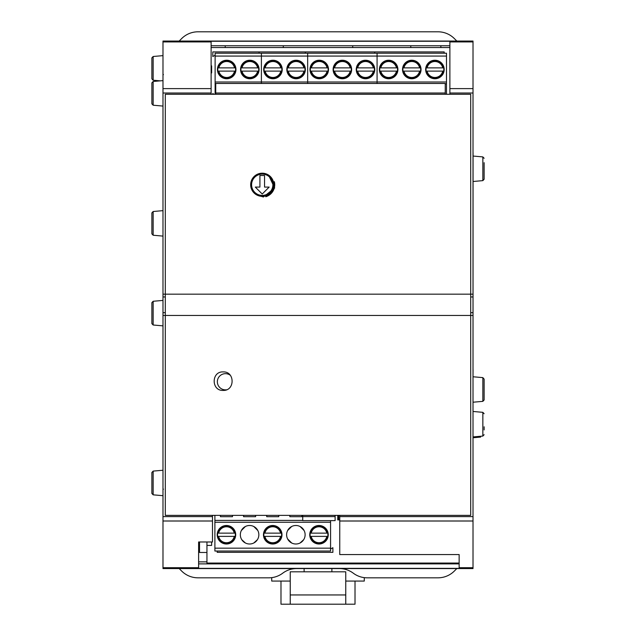 <?xml version="1.0" encoding="UTF-8"?>
<svg xmlns="http://www.w3.org/2000/svg" width="636" height="636" viewBox="0 0 636 636"><rect width="100%" height="100%" fill="white"/><g stroke="black" fill="none" stroke-linecap="round" stroke-linejoin="round"><path stroke-width="0.95" d="M456.823 568.568L454.343 571.048A23.135 23.135 0 0 1 437.981 577.822L367.187 577.822A23.135 23.135 0 0 1 353.298 573.195A23.135 23.135 0 0 0 339.417 568.568M179.177 41.054L181.657 38.573A23.135 23.135 0 0 1 198.019 31.8L437.981 31.8A23.135 23.135 0 0 1 454.343 38.573L456.823 41.054M296.583 568.568A23.135 23.135 0 0 0 282.702 573.195A23.135 23.135 0 0 1 268.813 577.822L198.019 577.822A23.135 23.135 0 0 1 181.657 571.048L179.177 568.568M313.373 568.568L322.627 568.568M440.859 45.752L440.859 47.541M410.777 47.541L410.777 45.752M225.224 45.752L225.224 47.541M352.702 45.752L352.702 47.541M283.298 47.541L283.298 45.752M267.096 563.051L267.096 563.878M267.096 568.568L197.693 568.568M198.615 561.858L206.946 561.858M438.307 563.051L438.307 563.878M438.307 568.568L368.904 568.568M368.904 563.878L368.904 563.051M211.112 94.271L211.112 41.928L162.983 41.928L162.983 41.054L473.017 41.054L473.017 296.948L470.704 296.948M165.296 296.948L162.983 296.948L162.983 294.166L165.296 294.166L165.296 315.456L162.983 315.456L162.983 312.681L165.296 312.681M470.704 312.681L473.017 312.681L473.017 296.948M473.017 312.681L473.017 315.456L470.704 315.456L470.704 94.271L165.296 94.271L165.296 294.166L473.017 294.166M162.983 296.948L162.983 312.681M211.112 41.928L211.112 41.261L449.883 41.261L449.883 94.271M445.248 94.271L445.248 83.467L215.739 83.467L215.739 94.271M162.983 41.928L162.983 294.166M339.751 515.359L339.751 554.552L459.136 554.552L459.136 568.361L198.615 568.361L198.615 541.983L212.496 541.983L212.496 515.359M302.728 515.359L302.728 520.622L335.124 520.622L335.124 515.359M198.615 563.878L459.136 563.878M162.983 315.456L162.983 568.568L473.017 568.568L473.017 567.702L459.136 567.702M473.017 315.456L473.017 567.702M449.883 45.752L211.112 45.752M206.946 541.983L206.946 552.469L199.537 552.469L199.537 541.983M211.645 541.983L211.645 545.418L206.946 545.418L206.946 563.051L459.136 563.051M449.883 47.541L211.112 47.541M211.112 65.882L211.645 65.882L211.645 72.933L211.112 72.933M337.756 515.359L337.756 519.89L338.686 519.89L338.686 515.359M338.686 519.89L339.751 519.89M446.488 56.079L446.488 53.209L374.763 53.209L374.763 51.913L374.763 53.209L305.352 53.209L305.352 51.913L305.352 53.209L259.083 53.209L259.083 51.913L259.083 53.209L215.119 53.209L215.119 56.079L261.396 56.079L261.396 53.209L261.396 56.079L307.665 56.079L307.665 53.209L307.665 56.079L377.076 56.079L377.076 53.209L377.076 56.079L446.488 56.079L446.488 94.271M215.119 94.271L215.119 81.996L261.396 81.996L261.396 83.467L261.396 81.996L307.665 81.996L307.665 83.467L307.665 81.996L377.076 81.996L377.076 83.467L377.076 56.079L377.076 81.996L446.488 81.996M434.921 78.753A9.254 9.254 0 0 0 442.934 64.864A9.254 9.254 0 0 0 426.907 64.864A9.254 9.254 0 0 0 434.921 78.753M411.786 78.753A9.254 9.254 0 0 0 419.8 64.864A9.254 9.254 0 0 0 403.765 64.864A9.254 9.254 0 0 0 411.786 78.753M388.644 78.753A9.254 9.254 0 0 0 396.657 64.864A9.254 9.254 0 0 0 380.63 64.864A9.254 9.254 0 0 0 388.644 78.753M445.248 83.841L446.488 83.841M215.119 55.205L212.806 56.54L212.806 51.913L444.174 51.913L444.174 53.209M439.094 77.759L443.181 73.665L439.11 77.751M426.16 67.877L427.106 67.877L426.16 67.877A8.904 8.904 0 0 1 427.694 64.292A8.904 8.904 0 0 0 426.16 71.113L443.682 71.113A8.904 8.904 0 0 0 442.147 64.292A8.904 8.904 0 0 1 443.682 67.877L442.736 67.877L443.682 67.877M427.106 67.877L442.736 67.877A7.982 7.982 0 0 0 427.106 67.877M440.128 62.264A8.904 8.904 0 0 0 429.713 62.264A8.904 8.904 0 0 1 440.128 62.264M443.682 71.113A8.904 8.904 0 0 1 442.147 74.698A8.904 8.904 0 0 0 443.682 71.113L442.736 71.113A7.982 7.982 0 0 1 427.106 71.113L426.16 71.113A8.904 8.904 0 0 0 427.694 74.698A8.904 8.904 0 0 1 426.16 71.113M440.128 76.725A8.904 8.904 0 0 1 429.713 76.725A8.904 8.904 0 0 0 440.128 76.725M420.539 71.113A8.904 8.904 0 0 1 419.013 74.698A8.904 8.904 0 0 0 420.539 71.113L419.601 71.113L420.539 71.113A8.904 8.904 0 0 0 420.539 67.877L403.025 67.877A8.904 8.904 0 0 1 404.552 64.292A8.904 8.904 0 0 0 403.025 71.113L403.963 71.113L403.025 71.113A8.904 8.904 0 0 0 404.552 74.698A8.904 8.904 0 0 1 403.025 71.113M403.025 67.877L403.963 67.877A7.982 7.982 0 0 1 419.601 67.877L420.539 67.877A8.904 8.904 0 0 0 419.013 64.292A8.904 8.904 0 0 1 420.539 67.877M419.601 71.113L403.963 71.113A7.982 7.982 0 0 0 419.601 71.113M416.985 62.264A8.904 8.904 0 0 0 406.579 62.264A8.904 8.904 0 0 1 416.985 62.264M416.985 76.725A8.904 8.904 0 0 1 406.579 76.725A8.904 8.904 0 0 0 416.985 76.725M392.817 77.759L396.904 73.665L392.833 77.751M397.405 71.113A8.904 8.904 0 0 1 395.878 74.698A8.904 8.904 0 0 0 397.405 71.113L396.459 71.113L397.405 71.113A8.904 8.904 0 0 0 397.405 67.877L379.891 67.877A8.904 8.904 0 0 1 381.417 64.292A8.904 8.904 0 0 0 379.891 71.113L380.829 71.113L379.891 71.113A8.904 8.904 0 0 0 381.417 74.698A8.904 8.904 0 0 1 379.891 71.113M379.891 67.877L380.829 67.877A7.982 7.982 0 0 1 396.459 67.877L397.405 67.877A8.904 8.904 0 0 0 395.878 64.292A8.904 8.904 0 0 1 397.405 67.877M396.459 71.113L380.829 71.113A7.982 7.982 0 0 0 396.459 71.113M393.851 62.264A8.904 8.904 0 0 0 383.444 62.264A8.904 8.904 0 0 1 393.851 62.264M393.851 76.725A8.904 8.904 0 0 1 383.444 76.725A8.904 8.904 0 0 0 393.851 76.725M307.665 81.996L307.665 56.079L307.665 81.996M365.509 78.753A9.254 9.254 0 0 0 373.523 64.864A9.254 9.254 0 0 0 357.496 64.864A9.254 9.254 0 0 0 365.509 78.753M342.375 78.753A9.254 9.254 0 0 0 350.388 64.864A9.254 9.254 0 0 0 334.361 64.864A9.254 9.254 0 0 0 342.375 78.753M319.24 78.753A9.254 9.254 0 0 0 327.254 64.864A9.254 9.254 0 0 0 311.219 64.864A9.254 9.254 0 0 0 319.24 78.753M369.683 77.759L373.769 73.665L369.699 77.751M356.748 67.877L357.694 67.877L356.748 67.877A8.904 8.904 0 0 1 358.283 64.292A8.904 8.904 0 0 0 356.748 71.113L374.27 71.113A8.904 8.904 0 0 0 372.736 64.292A8.904 8.904 0 0 1 374.27 67.877L373.324 67.877L374.27 67.877M357.694 67.877L373.324 67.877A7.982 7.982 0 0 0 357.694 67.877M370.716 62.264A8.904 8.904 0 0 0 360.302 62.264A8.904 8.904 0 0 1 370.716 62.264M374.27 71.113A8.904 8.904 0 0 1 372.736 74.698A8.904 8.904 0 0 0 374.27 71.113L373.324 71.113A7.982 7.982 0 0 1 357.694 71.113L356.748 71.113A8.904 8.904 0 0 0 358.283 74.698A8.904 8.904 0 0 1 356.748 71.113M370.716 76.725A8.904 8.904 0 0 1 360.302 76.725A8.904 8.904 0 0 0 370.716 76.725M346.548 77.759L350.635 73.665L346.564 77.751M351.136 71.113A8.904 8.904 0 0 1 349.601 74.698A8.904 8.904 0 0 0 351.136 71.113L350.19 71.113L351.136 71.113A8.904 8.904 0 0 0 351.136 67.877L333.614 67.877A8.904 8.904 0 0 1 335.148 64.292A8.904 8.904 0 0 0 333.614 71.113L334.56 71.113L333.614 71.113A8.904 8.904 0 0 0 335.148 74.698A8.904 8.904 0 0 1 333.614 71.113M333.614 67.877L334.56 67.877A7.982 7.982 0 0 1 350.19 67.877L351.136 67.877A8.904 8.904 0 0 0 349.601 64.292A8.904 8.904 0 0 1 351.136 67.877M350.19 71.113L334.56 71.113A7.982 7.982 0 0 0 350.19 71.113M347.582 62.264A8.904 8.904 0 0 0 337.167 62.264A8.904 8.904 0 0 1 347.582 62.264M347.582 76.725A8.904 8.904 0 0 1 337.167 76.725A8.904 8.904 0 0 0 347.582 76.725M327.5 73.665L323.422 77.751L327.5 73.665M327.993 71.113A8.904 8.904 0 0 1 326.467 74.698A8.904 8.904 0 0 0 327.993 71.113L327.055 71.113L327.993 71.113A8.904 8.904 0 0 0 327.993 67.877L310.479 67.877A8.904 8.904 0 0 1 312.006 64.292A8.904 8.904 0 0 0 310.479 71.113L311.417 71.113L310.479 71.113A8.904 8.904 0 0 0 312.006 74.698A8.904 8.904 0 0 1 310.479 71.113M310.479 67.877L311.417 67.877A7.982 7.982 0 0 1 327.055 67.877L327.993 67.877A8.904 8.904 0 0 0 326.467 64.292A8.904 8.904 0 0 1 327.993 67.877M327.055 71.113L311.417 71.113A7.982 7.982 0 0 0 327.055 71.113M324.44 62.264A8.904 8.904 0 0 0 314.033 62.264A8.904 8.904 0 0 1 324.44 62.264M324.44 76.725A8.904 8.904 0 0 1 314.033 76.725A8.904 8.904 0 0 0 324.44 76.725M261.396 81.996L261.396 56.079L261.396 81.996M215.119 81.996L215.119 56.079M249.829 78.753A9.254 9.254 0 0 0 257.842 64.864A9.254 9.254 0 0 0 241.815 64.864A9.254 9.254 0 0 0 249.829 78.753M226.686 78.753A9.254 9.254 0 0 0 234.708 64.864A9.254 9.254 0 0 0 218.673 64.864A9.254 9.254 0 0 0 226.686 78.753M215.119 83.841L215.739 83.841M212.806 94.271L212.806 93.556L214.038 94.271M258.089 73.665L254.018 77.751L258.089 73.665M241.068 67.877L242.014 67.877L241.068 67.877A8.904 8.904 0 0 1 242.594 64.292A8.904 8.904 0 0 0 241.068 71.113L258.59 71.113A8.904 8.904 0 0 0 257.055 64.292A8.904 8.904 0 0 1 258.59 67.877L257.644 67.877L258.59 67.877M242.014 67.877L257.644 67.877A7.982 7.982 0 0 0 242.014 67.877M255.028 62.264A8.904 8.904 0 0 0 244.621 62.264A8.904 8.904 0 0 1 255.028 62.264M258.59 71.113A8.904 8.904 0 0 1 257.055 74.698A8.904 8.904 0 0 0 258.59 71.113L257.644 71.113A7.982 7.982 0 0 1 242.014 71.113L241.068 71.113A8.904 8.904 0 0 0 242.594 74.698A8.904 8.904 0 0 1 241.068 71.113M255.028 76.725A8.904 8.904 0 0 1 244.621 76.725A8.904 8.904 0 0 0 255.028 76.725M234.946 73.665L230.876 77.751L234.946 73.665M235.447 71.113A8.904 8.904 0 0 1 233.921 74.698A8.904 8.904 0 0 0 235.447 71.113L234.509 71.113L235.447 71.113A8.904 8.904 0 0 0 235.447 67.877L217.933 67.877A8.904 8.904 0 0 1 219.46 64.292A8.904 8.904 0 0 0 217.933 71.113L218.871 71.113L217.933 71.113A8.904 8.904 0 0 0 219.46 74.698A8.904 8.904 0 0 1 217.933 71.113M217.933 67.877L218.871 67.877A7.982 7.982 0 0 1 234.509 67.877L235.447 67.877A8.904 8.904 0 0 0 233.921 64.292A8.904 8.904 0 0 1 235.447 67.877M234.509 71.113L218.871 71.113A7.982 7.982 0 0 0 234.509 71.113M231.894 62.264A8.904 8.904 0 0 0 221.487 62.264A8.904 8.904 0 0 1 231.894 62.264M231.894 76.725A8.904 8.904 0 0 1 221.487 76.725A8.904 8.904 0 0 0 231.894 76.725M296.098 78.753A9.254 9.254 0 0 0 304.111 64.864A9.254 9.254 0 0 0 288.084 64.864A9.254 9.254 0 0 0 296.098 78.753M272.963 78.753A9.254 9.254 0 0 0 280.977 64.864A9.254 9.254 0 0 0 264.95 64.864A9.254 9.254 0 0 0 272.963 78.753M304.358 73.665L300.287 77.751L304.358 73.665M287.337 67.877L288.283 67.877L287.337 67.877A8.904 8.904 0 0 1 288.871 64.292A8.904 8.904 0 0 0 287.337 71.113L304.859 71.113A8.904 8.904 0 0 0 303.332 64.292A8.904 8.904 0 0 1 304.859 67.877L303.913 67.877L304.859 67.877M288.283 67.877L303.913 67.877A7.982 7.982 0 0 0 288.283 67.877M301.305 62.264A8.904 8.904 0 0 0 290.898 62.264A8.904 8.904 0 0 1 301.305 62.264M304.859 71.113A8.904 8.904 0 0 1 303.332 74.698A8.904 8.904 0 0 0 304.859 71.113L303.913 71.113A7.982 7.982 0 0 1 288.283 71.113L287.337 71.113A8.904 8.904 0 0 0 288.871 74.698A8.904 8.904 0 0 1 287.337 71.113M301.305 76.725A8.904 8.904 0 0 1 290.898 76.725A8.904 8.904 0 0 0 301.305 76.725M281.223 73.665L277.153 77.751L281.223 73.665M281.724 71.113A8.904 8.904 0 0 1 280.19 74.698A8.904 8.904 0 0 0 281.724 71.113L280.778 71.113L281.724 71.113A8.904 8.904 0 0 0 281.724 67.877L264.202 67.877A8.904 8.904 0 0 1 265.737 64.292A8.904 8.904 0 0 0 264.202 71.113L265.148 71.113L264.202 71.113A8.904 8.904 0 0 0 265.737 74.698A8.904 8.904 0 0 1 264.202 71.113M264.202 67.877L265.148 67.877A7.982 7.982 0 0 1 280.778 67.877L281.724 67.877A8.904 8.904 0 0 0 280.19 64.292A8.904 8.904 0 0 1 281.724 67.877M280.778 71.113L265.148 71.113A7.982 7.982 0 0 0 280.778 71.113M278.171 62.264A8.904 8.904 0 0 0 267.756 62.264A8.904 8.904 0 0 1 278.171 62.264M278.171 76.725A8.904 8.904 0 0 1 267.756 76.725A8.904 8.904 0 0 0 278.171 76.725M214.889 548.168L214.889 551.038L330.569 551.038L330.569 548.168L214.889 548.168L214.889 515.359M330.569 520.622L330.569 548.168M330.569 522.251L214.889 522.251M226.456 525.495A9.254 9.254 0 0 0 218.442 539.376A9.254 9.254 0 0 0 234.469 539.376A9.254 9.254 0 0 0 226.456 525.495M249.59 525.495A9.254 9.254 0 0 0 241.577 539.376A9.254 9.254 0 0 0 257.604 539.376A9.254 9.254 0 0 0 249.59 525.495M272.725 525.495A9.254 9.254 0 0 0 264.711 539.376A9.254 9.254 0 0 0 280.746 539.376A9.254 9.254 0 0 0 272.725 525.495M295.867 525.495A9.254 9.254 0 0 0 287.854 539.376A9.254 9.254 0 0 0 303.881 539.376A9.254 9.254 0 0 0 295.867 525.495M319.002 525.495A9.254 9.254 0 0 0 310.988 539.376A9.254 9.254 0 0 0 327.015 539.376A9.254 9.254 0 0 0 319.002 525.495M302.728 520.407L214.889 520.407M220.438 515.359L220.438 516.702L232.474 516.702L232.474 515.359M243.572 515.359L243.572 516.702L255.608 516.702L255.608 515.359M266.715 515.359L266.715 516.702L278.743 516.702L278.743 515.359M289.849 515.359L289.849 516.702L301.877 516.702L301.877 515.359M330.569 549.043L332.882 547.707L332.882 552.334L217.202 552.334L217.202 551.038M230.63 543.009L234.286 539.678M230.661 526.505L234.7 530.543M218.617 539.678L222.282 543.009M218.212 530.543L222.25 526.505M235.217 536.371L234.271 536.371L235.217 536.371A8.904 8.904 0 0 1 233.682 539.956A8.904 8.904 0 0 0 235.217 533.135L217.695 533.135A8.904 8.904 0 0 0 219.229 539.956A8.904 8.904 0 0 1 217.695 536.371L218.641 536.371L217.695 536.371M234.271 536.371L218.641 536.371A7.982 7.982 0 0 0 234.271 536.371M221.249 541.983A8.904 8.904 0 0 0 231.663 541.983A8.904 8.904 0 0 1 221.249 541.983M217.695 533.135A8.904 8.904 0 0 1 219.229 529.55A8.904 8.904 0 0 0 217.695 533.135L218.641 533.135A7.982 7.982 0 0 1 234.271 533.135L235.217 533.135A8.904 8.904 0 0 0 233.682 529.55A8.904 8.904 0 0 1 235.217 533.135M221.249 527.522A8.904 8.904 0 0 1 231.663 527.522A8.904 8.904 0 0 0 221.249 527.522M253.764 543.009L257.429 539.678M253.796 526.505L257.834 530.543M241.76 539.678L245.417 543.009M241.346 530.543L245.385 526.505M276.899 543.009L280.563 539.678M276.93 526.505L280.969 530.543M264.894 539.678L268.551 543.009M264.481 530.543L268.519 526.505M263.972 533.135A8.904 8.904 0 0 1 265.498 529.55A8.904 8.904 0 0 0 263.972 533.135L264.91 533.135L263.972 533.135A8.904 8.904 0 0 0 263.972 536.371L281.486 536.371A8.904 8.904 0 0 1 279.959 539.956A8.904 8.904 0 0 0 281.486 533.135L280.548 533.135L281.486 533.135A8.904 8.904 0 0 0 279.959 529.55A8.904 8.904 0 0 1 281.486 533.135M281.486 536.371L280.548 536.371A7.982 7.982 0 0 1 264.91 536.371L263.972 536.371A8.904 8.904 0 0 0 265.498 539.956A8.904 8.904 0 0 1 263.972 536.371M264.91 533.135L280.548 533.135A7.982 7.982 0 0 0 264.91 533.135M267.525 541.983A8.904 8.904 0 0 0 277.932 541.983A8.904 8.904 0 0 1 267.525 541.983M267.525 527.522A8.904 8.904 0 0 1 277.932 527.522A8.904 8.904 0 0 0 267.525 527.522M300.041 543.009L303.698 539.678M300.073 526.505L304.111 530.543M288.029 539.678L291.678 543.009L287.615 538.938M287.623 530.543L291.662 526.505M323.175 543.009L326.832 539.678M323.191 526.497L327.246 530.543M311.163 539.678L314.812 543.009L310.75 538.938M310.758 530.543L314.796 526.505M310.241 533.135A8.904 8.904 0 0 1 311.775 529.55A8.904 8.904 0 0 0 310.241 533.135L311.187 533.135L310.241 533.135A8.904 8.904 0 0 0 310.241 536.371L327.763 536.371A8.904 8.904 0 0 1 326.228 539.956A8.904 8.904 0 0 0 327.763 533.135L326.817 533.135L327.763 533.135A8.904 8.904 0 0 0 326.228 529.55A8.904 8.904 0 0 1 327.763 533.135M327.763 536.371L326.817 536.371A7.982 7.982 0 0 1 311.187 536.371L310.241 536.371A8.904 8.904 0 0 0 311.775 539.956A8.904 8.904 0 0 1 310.241 536.371M311.187 533.135L326.817 533.135A7.982 7.982 0 0 0 311.187 533.135M313.794 541.983A8.904 8.904 0 0 0 324.209 541.983A8.904 8.904 0 0 1 313.794 541.983M313.794 527.522A8.904 8.904 0 0 1 324.209 527.522A8.904 8.904 0 0 0 313.794 527.522M250.664 184.766A11.567 11.567 0 0 0 268.018 194.783A11.567 11.567 0 0 0 268.018 174.749A11.567 11.567 0 0 0 250.664 184.766A11.567 11.567 0 0 0 268.018 194.783A11.567 11.567 0 0 0 268.018 174.749A11.567 11.567 0 0 0 250.664 184.766M259.917 175.512L264.544 175.512L264.544 187.079L269.171 187.079L262.231 194.02L255.29 187.079L259.917 187.079L259.917 175.512L264.544 175.512M269.171 187.079L262.231 194.02L255.29 187.079M226.472 389.796A8.101 8.101 0 0 1 217.758 379.239A8.101 8.101 0 0 1 230.248 375.232M355.015 581.066L355.015 604.2L280.985 604.2L280.985 581.066M345.761 594.946L290.239 594.946M271.723 577.639L271.723 581.066L290.239 581.066L290.239 604.2M345.761 604.2L345.761 581.066L364.277 581.066L364.277 577.639M290.239 581.066L290.239 571.812L304.119 571.812L304.119 568.568M331.881 568.568L331.881 571.812L345.761 571.812L345.761 581.066M331.881 571.812L304.119 571.812M473.017 437.751L480.585 437.091L480.585 436.256M484.123 158.285L482.851 156.901L482.851 180.632L484.123 179.249L484.123 162.665M484.123 174.868L484.123 175.266M484.123 174.407L484.123 172.483M484.123 165.05L484.123 168.476M484.123 429.92L484.123 426.772M153.149 211.51L151.877 212.893L151.877 233.849L153.149 235.233L153.149 211.51L162.983 210.643M153.149 56.493L151.877 57.876L151.877 78.84L153.149 80.223L153.149 56.493L162.983 55.634M153.149 471.101L151.877 472.484L151.877 493.449L153.149 494.832L153.149 471.101L162.983 470.243M153.149 301.273L151.877 302.656L151.877 323.621L153.149 325.004L153.149 301.273L162.983 300.415M484.123 379.104L482.851 377.625L482.851 401.356L484.123 399.972L484.123 379.104M484.123 383.866L484.123 383.413M484.123 385.726L484.123 387.634M153.149 81.48L151.877 82.863L151.877 103.827L153.149 105.21L153.149 81.48L162.983 80.621M470.704 515.359L470.704 315.456L165.296 315.456L165.296 515.359L470.704 515.359M268.535 175.067L274.665 188.025L263.399 196.993L257.127 195.141M223.141 390.417C211.2 390.981 211.2 371.345 223.141 371.909C235.082 371.345 235.074 390.981 223.141 390.417M473.017 152.696L473.017 145.525M473.065 152.696L473.017 369.723M473.017 376.894L473.065 369.723M473.017 93.015L449.883 93.015M445.248 93.015L215.739 93.015M211.112 93.015L162.983 93.015M212.496 516.607L162.983 516.607M335.124 516.607L302.728 516.607M473.017 516.607L339.751 516.607M473.017 521.003L339.751 521.003M212.496 521.003L162.983 521.003M198.615 567.702L162.983 567.702M211.112 88.619L162.983 88.619M473.017 88.619L449.883 88.619M473.017 41.928L449.883 41.928M429.992 77.33L427.082 74.42M426.661 73.665L430.747 77.759L426.669 73.681M430.731 61.239L426.669 65.309L430.747 61.239M429.992 61.66L427.082 64.57M439.094 61.239L443.181 65.325L439.11 61.239M442.751 64.57L439.85 61.66M442.751 74.42L439.85 77.33M406.857 77.33L403.947 74.42M403.526 73.665L407.612 77.759L403.534 73.681M407.597 61.239L403.534 65.309L407.612 61.239M406.857 61.66L403.947 64.57M415.96 61.239L420.046 65.325L415.968 61.239M419.617 64.57L416.707 61.66M419.617 74.42L416.707 77.33M383.723 77.33L380.813 74.42M380.384 73.665L384.47 77.759L380.392 73.681M380.384 65.325L384.47 61.239L380.392 65.309M383.723 61.66L380.813 64.57M392.817 61.239L396.904 65.325L392.833 61.239M396.482 64.57L393.573 61.66M396.482 74.42L393.573 77.33M360.58 77.33L357.678 74.42M357.249 73.665L361.335 77.759L357.257 73.681M357.249 65.325L361.335 61.239L357.257 65.309M360.58 61.66L357.678 64.57M369.683 61.239L373.769 65.325L369.699 61.239M373.348 64.57L370.438 61.66M373.348 74.42L370.438 77.33M337.446 77.33L334.536 74.42M334.115 73.665L338.201 77.759L334.123 73.681M334.115 65.325L338.201 61.239L334.123 65.309M337.446 61.66L334.536 64.57M346.548 61.239L350.635 65.325L346.564 61.239M350.205 64.57L347.296 61.66M350.205 74.42L347.296 77.33M314.311 77.33L311.401 74.42M310.98 73.665L315.066 77.759L310.98 73.681M315.051 61.239L310.98 65.309L315.066 61.239M314.311 61.66L311.401 64.57M327.492 65.309L323.422 61.239L327.5 65.325M327.071 64.57L324.161 61.66M327.071 74.42L324.161 77.33M244.9 77.33L241.99 74.42M241.569 73.665L245.655 77.759L241.577 73.681M245.639 61.239L241.577 65.309L245.655 61.239M244.9 61.66L241.99 64.57M258.081 65.309L254.018 61.239L258.089 65.325M257.66 64.57L254.75 61.66M257.66 74.42L254.75 77.33M221.765 77.33L218.856 74.42M218.426 73.665L222.513 77.759L218.434 73.681M222.505 61.239L218.434 65.309L222.513 61.239M221.765 61.66L218.856 64.57M234.946 65.309L230.876 61.239L234.946 65.325M234.525 64.57L231.615 61.66M234.525 74.42L231.615 77.33M291.177 77.33L288.267 74.42M287.838 73.665L291.924 77.759L287.846 73.681M291.908 61.239L287.846 65.309L291.924 61.239M291.177 61.66L288.267 64.57M304.35 65.309L300.287 61.239L304.358 65.325M303.936 64.57L301.027 61.66M303.936 74.42L301.027 77.33M268.034 77.33L265.132 74.42M264.703 73.665L268.79 77.759L264.711 73.681M268.774 61.239L264.711 65.309L268.79 61.239M268.034 61.66L265.132 64.57M281.215 65.309L277.153 61.239L281.223 65.325M280.794 64.57L277.892 61.66M280.794 74.42L277.892 77.33M265.776 196.747A12.497 12.497 0 0 0 274.339 181.673M251.594 184.766A10.645 10.645 0 0 1 267.557 175.544A10.645 10.645 0 0 1 267.557 193.98A10.645 10.645 0 0 1 251.594 184.766M484.123 413.718L482.851 412.335L482.851 436.065L484.123 434.682M287.607 538.923L291.693 543.009M310.742 538.923L314.828 543.009M482.851 156.901L473.065 156.051M482.851 180.632L473.065 181.491M482.851 412.335L473.017 411.468M482.851 436.065L473.017 436.924M153.149 235.233L162.983 236.099M153.149 80.223L160.344 80.852M163.444 74.547L162.983 75.008M153.149 494.832L162.983 495.69M163.444 489.156L162.983 489.617M153.149 325.004L162.983 325.863M482.851 377.625L473.065 376.774M482.851 401.356L473.017 402.214M153.149 105.21L162.983 106.069"/></g></svg>
